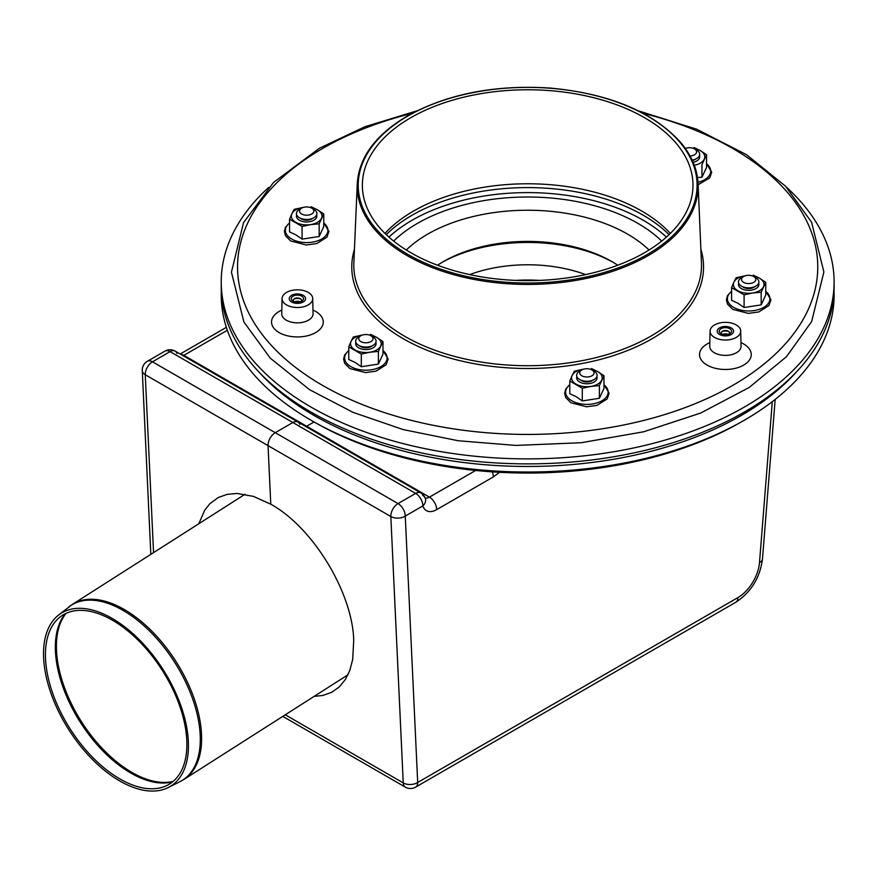 <?xml version="1.0" encoding="UTF-8"?>
<svg xmlns="http://www.w3.org/2000/svg" width="878" height="878" viewBox="0 0 878 878"><rect width="100%" height="100%" fill="white"/><g stroke="black" fill="none" stroke-linecap="round" stroke-linejoin="round"><path stroke-width="1.32" d="M685.356 148.47A7.145 4.127 180 0 1 694.509 148.931L696.682 150.182A10.218 5.894 180 0 1 696.682 158.523A10.218 5.894 180 0 1 692.138 160.048M694.509 148.931A7.145 4.127 180 0 1 696.166 153.266A7.145 4.127 180 0 1 690.053 155.966M696.682 158.523L694.509 159.774A7.145 4.127 180 0 1 692.402 160.619M311.712 208.152L313.874 209.403A10.218 5.894 180 0 1 313.874 217.744A10.218 5.894 180 0 1 304.007 219.27A10.218 5.894 180 0 1 299.431 217.744A10.218 5.894 180 0 1 299.431 209.403L301.604 208.152A7.145 4.127 180 0 1 311.712 208.152A7.145 4.127 180 0 1 312.842 213.134A7.145 4.127 180 0 1 304.809 215.055A7.145 4.127 180 0 1 301.604 208.152M313.874 217.744L311.712 218.995A7.145 4.127 180 0 1 304.809 220.06A7.145 4.127 180 0 1 301.604 218.995L299.431 217.744M370.933 335.747L373.095 336.998A10.218 5.894 180 0 1 373.095 345.339A10.218 5.894 180 0 1 358.652 345.339A10.218 5.894 180 0 1 358.652 336.998L360.814 335.747A7.145 4.127 180 0 1 370.933 335.747A7.145 4.127 180 0 1 370.933 341.586A7.145 4.127 180 0 1 360.814 341.586A7.145 4.127 180 0 1 360.814 335.747M370.933 346.59L373.095 345.339L370.933 346.59A7.145 4.127 180 0 1 360.814 346.59L358.652 345.339M591.937 369.934L594.11 371.185A10.218 5.894 180 0 1 596.755 373.83A10.218 5.894 180 0 1 594.11 379.526A10.218 5.894 180 0 1 579.656 379.526A10.218 5.894 180 0 1 579.656 371.185L581.829 369.934A7.145 4.127 180 0 1 591.937 369.934A7.145 4.127 180 0 1 593.791 371.789A7.145 4.127 180 0 1 585.033 376.849A7.145 4.127 180 0 1 581.829 369.934M594.11 379.526L591.937 380.778A7.145 4.127 180 0 1 581.829 380.778L579.656 379.526M753.73 276.526L755.892 277.777A10.218 5.894 180 0 1 755.892 286.118A10.218 5.894 180 0 1 741.449 286.118A10.218 5.894 180 0 1 741.449 277.777L743.622 276.526A7.145 4.127 180 0 1 750.525 275.462A7.145 4.127 180 0 1 753.73 276.526A7.145 4.127 180 0 1 753.73 282.365A7.145 4.127 180 0 1 743.622 282.365A7.145 4.127 180 0 1 743.622 276.526M755.892 286.118L753.73 287.369A7.145 4.127 180 0 1 743.622 287.369L741.449 286.118M834.023 291.035A306.433 176.917 180 0 1 744.346 420.2L741.284 421.967A302.098 174.415 180 0 1 314.05 421.967A302.098 174.415 180 0 1 314.039 421.967L310.977 420.2A306.433 176.917 180 0 1 221.311 291.035M442.018 262.412A123.337 71.206 180 0 1 613.316 262.412M437.562 265.233A119.002 68.703 180 0 1 443.522 261.534A119.002 68.703 180 0 1 611.812 261.534A119.002 68.703 180 0 1 617.761 265.233M744.346 420.2A306.433 176.917 180 0 1 310.977 420.2L314.039 421.967L306.652 426.236A10.218 5.894 -60 0 1 305.939 426.609A10.218 5.894 120 0 0 306.652 426.236L314.05 421.967M112.175 618.419A102.353 55.918 57.5 0 1 181.878 708.656A102.353 55.918 57.5 0 1 168.225 787.555A102.353 55.918 57.5 0 1 68.824 729.761A102.353 55.918 57.5 0 1 58.321 615.259A102.353 55.918 57.5 0 1 112.175 618.419M112.461 620.23A99.916 54.59 57.5 0 1 180.506 708.326A99.916 54.59 57.5 0 1 167.182 785.338A99.916 54.59 57.5 0 1 70.141 728.916A99.916 54.59 57.5 0 1 59.891 617.146A99.916 54.59 57.5 0 1 112.461 620.23M388.91 237.104A163.429 94.352 180 0 1 666.413 237.104M386.254 234.645A163.429 94.352 180 0 1 669.069 234.645M268.69 187.376A306.433 176.917 0 0 0 221.223 281.959A306.433 176.917 0 0 0 410.399 445.409A306.433 176.917 0 0 0 744.346 407.063A306.433 176.917 0 0 0 834.1 281.959A306.433 176.917 0 0 0 786.633 187.376M221.223 281.959L221.223 286.963A306.433 176.917 0 0 0 410.399 450.414A306.433 176.917 0 0 0 744.346 412.056A306.433 176.917 0 0 0 834.1 286.963L834.1 281.959M303.195 207.46A15.321 8.846 0 0 0 302.69 207.526L294.141 209.37L291.858 213.782A15.321 8.846 0 0 0 295.82 222.332A15.321 8.846 0 0 0 310.625 224.614L319.164 223.813L323.741 213.947L323.741 226.623L319.164 236.489L302.076 239.134L302.076 226.458L310.625 224.614A15.321 8.846 0 0 0 321.458 218.359A15.321 8.846 0 0 0 317.485 209.82L323.741 213.947M319.164 223.813L319.164 236.489M302.69 207.526A15.321 8.846 0 0 0 291.858 213.782L289.564 219.237L289.564 231.913L295.82 234.821L302.076 239.134M311.229 206.725L317.485 209.82A15.321 8.846 0 0 0 310.11 207.46M289.564 219.237L302.076 226.458M296.676 214.825A10.218 5.894 0 0 0 299.431 220.246A10.218 5.894 0 0 0 313.874 220.246A10.218 5.894 0 0 0 316.64 214.825M362.416 335.056A15.321 8.846 0 0 0 361.912 335.133L353.362 336.965L351.079 341.388A15.321 8.846 0 0 0 355.041 349.927A15.321 8.846 0 0 0 369.836 352.221L378.385 351.419L382.962 341.553L382.962 354.218L378.385 364.085L361.297 366.73L361.297 354.053L369.836 352.221A15.321 8.846 0 0 0 380.679 345.965A15.321 8.846 0 0 0 376.706 337.415L382.962 341.553M378.385 351.419L378.385 364.085M361.912 335.133A15.321 8.846 0 0 0 351.079 341.388L348.786 346.832L348.786 359.508L355.041 362.416L361.297 366.73M370.45 334.32L376.706 337.415A15.321 8.846 0 0 0 369.331 335.056M348.786 346.832L361.297 354.053M355.897 342.42A10.218 5.894 0 0 0 358.652 347.842A10.218 5.894 0 0 0 373.095 347.842A10.218 5.894 0 0 0 375.861 342.42M583.431 369.243A15.321 8.846 0 0 0 582.915 369.32L574.377 371.164L572.083 375.575A15.321 8.846 0 0 0 576.045 384.114A15.321 8.846 0 0 0 590.85 386.408L599.389 385.607L603.976 375.74L603.976 388.416L599.389 398.283L582.301 400.928L582.301 388.252L590.85 386.408A15.321 8.846 0 0 0 601.682 380.152A15.321 8.846 0 0 0 597.72 371.603L603.976 375.74M599.389 385.607L599.389 398.283M582.915 369.32A15.321 8.846 0 0 0 572.083 375.575L569.789 381.03L569.789 393.695L576.045 396.604L582.301 400.928M591.465 368.519L597.72 371.603A15.321 8.846 0 0 0 590.334 369.243M569.789 381.03L582.301 388.252M576.901 376.607A10.218 5.894 0 0 0 579.656 382.029A10.218 5.894 0 0 0 594.11 382.029A10.218 5.894 0 0 0 596.864 376.607M745.213 275.835A15.321 8.846 0 0 0 744.709 275.911L736.159 277.755L733.876 282.167A15.321 8.846 0 0 0 737.838 290.706A15.321 8.846 0 0 0 752.644 293L761.182 292.198L765.759 282.332L765.759 295.008L761.182 304.875L744.094 307.519L744.094 294.843L752.644 293A15.321 8.846 0 0 0 763.476 286.744A15.321 8.846 0 0 0 759.503 278.194L765.759 282.332M761.182 292.198L761.182 304.875M744.709 275.911A15.321 8.846 0 0 0 733.876 282.167L731.583 287.622L731.583 300.287L737.838 303.195L744.094 307.519M753.247 275.11L759.503 278.194A15.321 8.846 0 0 0 752.128 275.835M731.583 287.622L744.094 294.843M738.694 283.199A10.218 5.894 0 0 0 741.449 288.621A10.218 5.894 0 0 0 755.892 288.621A10.218 5.894 0 0 0 758.658 283.199M701.961 177.268L701.961 164.592L706.549 154.726L706.549 167.402L701.961 177.268L697.472 177.433M694.311 165.24A15.321 8.846 0 0 0 704.255 159.148A15.321 8.846 0 0 0 700.293 150.599L706.549 154.726M694.037 147.504L700.293 150.599A15.321 8.846 0 0 0 692.907 148.239M686.003 148.239A15.321 8.846 0 0 0 685.488 148.316A15.321 8.846 0 0 0 685.268 148.349M693.159 162.353A10.218 5.894 0 0 0 696.682 161.025A10.218 5.894 0 0 0 699.437 155.604M719.62 334.529A8.176 4.719 180 0 1 717.227 331.193A8.176 4.719 180 0 1 725.393 326.473A8.176 4.719 180 0 1 733.569 331.193A8.176 4.719 180 0 1 728.52 335.55A8.176 4.719 180 0 1 719.62 334.529M721.057 333.695L721.057 333.695A6.124 3.534 180 0 1 721.057 328.69A6.124 3.534 180 0 1 729.728 328.69A6.124 3.534 180 0 1 729.728 333.695A6.124 3.534 180 0 1 721.057 333.695M723.351 334.529A6.124 3.534 180 0 1 727.434 334.529M722.77 334.386A4.083 2.36 180 0 1 728.027 334.386M721.935 331.61A6.124 3.534 180 0 1 728.861 331.61M721.935 334.112A4.083 2.36 180 0 1 722.506 331.193A4.083 2.36 180 0 1 728.279 331.193A4.083 2.36 180 0 1 728.861 334.112M644.562 117.718A165.316 95.439 180 0 1 692.929 187.563A165.316 95.439 180 0 1 527.667 280.653A165.316 95.439 180 0 1 362.405 187.563A165.316 95.439 180 0 1 462.519 97.491A165.316 95.439 180 0 1 644.562 117.718M384.981 233.405A161.387 93.178 180 0 1 641.785 211.071A161.387 93.178 180 0 1 670.353 233.405M291.54 290.486A15.321 8.846 180 0 1 312.722 298.542A15.321 8.846 180 0 1 297.401 307.509A15.321 8.846 180 0 1 282.079 298.542A15.321 8.846 180 0 1 291.54 290.486M716.064 338.206A15.321 8.846 180 0 1 710.072 331.083A15.321 8.846 180 0 1 725.393 322.347A15.321 8.846 180 0 1 740.714 331.083A15.321 8.846 180 0 1 732.263 339.095A15.321 8.846 180 0 1 716.064 338.206M299.519 303.217A8.176 4.719 180 0 1 289.235 298.663A8.176 4.719 180 0 1 297.401 293.943A8.176 4.719 180 0 1 305.577 298.663A8.176 4.719 180 0 1 299.519 303.217M731.176 327.856A8.176 4.719 180 0 1 733.569 331.193A8.176 4.719 180 0 1 725.393 335.912A8.176 4.719 180 0 1 717.227 331.193A8.176 4.719 180 0 1 722.265 326.835A8.176 4.719 180 0 1 731.176 327.856M291.628 301.999A8.176 4.719 180 0 1 289.235 298.663A8.176 4.719 180 0 1 297.401 293.943A8.176 4.719 180 0 1 305.577 298.663A8.176 4.719 180 0 1 300.528 303.02A8.176 4.719 180 0 1 291.628 301.999M293.065 301.165L293.065 301.165A6.124 3.534 180 0 1 293.065 296.16A6.124 3.534 180 0 1 301.736 296.16A6.124 3.534 180 0 1 301.736 301.165A6.124 3.534 180 0 1 293.065 301.165M295.359 301.999A6.124 3.534 180 0 1 299.442 301.999M294.778 301.856A4.083 2.36 180 0 1 300.024 301.856M293.932 299.08A6.124 3.534 180 0 1 300.869 299.08M293.932 301.582A4.083 2.36 180 0 1 294.514 298.663A4.083 2.36 180 0 1 300.287 298.663A4.083 2.36 180 0 1 300.869 301.582M198.79 523.771L204.706 510.195L209.963 503.632L218.348 497.497L227.161 494.358L237.038 493.458L253.358 496.355L270.775 504.202L268.042 445.629A10.218 5.894 -60 0 1 275.253 432.689L292.868 422.516A10.218 5.894 -60 0 1 297.971 422.011A10.218 5.894 -60 0 1 299.76 424.381M153.551 552.624L145.254 374.741A10.218 6.201 177.3 0 1 142.269 370.615L150.829 554.358M147.361 361.286A10.218 5.894 60 0 1 152.465 361.802L170.08 351.628A10.218 5.894 -120 0 0 164.976 351.123L147.361 361.286A10.218 10.218 0 0 0 142.269 370.615M422.548 495.269A10.218 7.397 162.1 0 1 425.369 498.605A10.218 7.397 162.1 0 1 422.878 505.915A10.218 5.894 -120 0 0 415.656 493.414L398.041 503.577L275.253 432.689L292.868 422.516L170.08 351.628A10.218 5.894 -60 0 1 175.183 351.123L175.183 351.123A10.218 5.894 -60 0 1 176.972 353.494M314.148 696.375L322.841 695.464L331.654 692.325L339.193 687.002L345.295 679.627L349.828 670.364L352.693 659.411L353.724 640.369C352.55 592.518 312.787 527.239 270.775 504.202L268.042 445.629L145.254 374.741A10.218 5.894 -60 0 1 152.465 361.802L275.253 432.689A10.218 5.894 120 0 0 268.042 445.629L390.831 516.516L403.243 782.913A10.218 6.201 -2.7 0 0 417.687 782.474A10.218 5.894 60 0 1 415.568 787.149L735.819 602.253A10.218 5.894 60 0 0 737.937 597.578L417.687 782.474L405.263 516.088A10.218 6.201 177.3 0 1 390.831 516.516A10.218 5.894 120 0 1 398.041 503.577A10.218 5.894 60 0 1 405.263 516.088L422.878 505.915A20.424 11.798 120 0 0 436.662 509.635L493.359 476.908A10.218 5.894 -120 0 0 492.262 471.848M297.971 422.011A10.218 5.894 120 0 0 292.868 422.516L415.656 493.414A10.218 5.894 120 0 1 420.76 492.898L175.183 351.123A10.218 10.218 0 0 0 164.976 351.123M420.76 492.898A10.218 10.218 0 0 1 425.369 498.605L425.391 498.649M285.273 714.791L403.243 782.913A10.218 5.894 120 0 0 405.351 787.149L405.351 787.149A10.218 10.218 0 0 0 415.568 787.149M406.284 250.011A141.369 81.621 180 0 1 649.04 250.011M393.64 241.088A155.812 89.962 180 0 1 661.694 241.088M796.247 372.14A302.449 174.623 180 0 1 313.797 415.316A302.449 174.623 180 0 1 259.087 372.14M469.697 274.594A107.314 61.954 180 0 1 585.637 274.594M515.979 280.411A101.332 58.497 180 0 1 539.355 280.411M172.582 781.87A101.255 55.325 57.5 0 1 130.778 773.035A101.255 55.325 57.5 0 1 65.696 694.191A101.255 55.325 57.5 0 1 65.323 613.7M173.207 781.354A101.332 55.358 57.5 0 1 131.887 772.388A101.332 55.358 57.5 0 1 66.937 693.905A101.332 55.358 57.5 0 1 66.048 613.36M58.321 615.259L72.325 604.426A103.78 56.697 57.5 0 1 124.292 609.519A103.78 56.697 57.5 0 1 194.071 698.383A103.78 56.697 57.5 0 1 183.952 779.423L347.973 674.798M68.473 607.181A103.703 56.653 57.5 0 1 123.041 610.386A103.703 56.653 57.5 0 1 193.654 701.818A103.703 56.653 57.5 0 1 179.836 781.749L183.952 779.423M289.564 223.023A21.259 12.27 0 0 0 291.628 239.003A21.259 12.27 0 0 0 320.536 239.628A21.259 12.27 0 0 0 323.741 223.023M348.786 350.629A21.259 12.27 0 0 0 350.838 366.609A21.259 12.27 0 0 0 379.757 367.224A21.259 12.27 0 0 0 382.962 350.629M569.789 384.816A21.259 12.27 0 0 0 571.852 400.796A21.259 12.27 0 0 0 600.761 401.411A21.259 12.27 0 0 0 603.976 384.816M731.583 291.408A21.259 12.27 0 0 0 733.646 307.388A21.259 12.27 0 0 0 762.554 308.002A21.259 12.27 0 0 0 765.759 291.408M697.999 182.35A21.259 12.27 0 0 0 706.549 163.813M354.449 249.308A175.885 101.552 0 0 0 527.667 368.497A175.885 101.552 0 0 0 700.874 249.308M698.065 183.59L701.456 262.851A173.844 100.366 180 0 1 527.667 365.709A173.844 100.366 180 0 1 353.867 262.851L357.258 183.59C359.047 157.217 375.74 134.685 407.348 115.995C447.528 93.836 495.192 84.529 550.33 88.074C609.299 93.595 652.727 111.693 680.615 142.368C691.557 155.34 697.373 169.081 698.065 183.59A170.453 98.413 180 0 1 527.667 284.428A170.453 98.413 180 0 1 357.258 183.59M643.146 113.306A290.091 167.478 180 0 1 777.26 352.297A290.091 167.478 180 0 1 349.784 399.249A290.091 167.478 180 0 1 322.533 148.514A290.091 167.478 180 0 1 412.188 113.306M709.819 342.618A25.868 14.937 0 0 0 707.108 343.978A25.868 14.937 0 0 0 707.975 365.577A25.868 14.937 0 0 0 745.301 364.074A25.868 14.937 0 0 0 740.966 342.618M281.827 310.088A25.868 14.937 0 0 0 279.116 311.449A25.868 14.937 0 0 0 279.983 333.047A25.868 14.937 0 0 0 317.309 331.544A25.868 14.937 0 0 0 312.974 310.088M407.853 116.039A169.432 97.82 180 0 1 691.326 159.895A169.432 97.82 180 0 1 483.811 279.698A169.432 97.82 180 0 1 407.853 116.039M313.051 313.984L313.051 313.709A15.65 9.032 180 0 1 297.401 322.852A15.65 9.032 180 0 1 281.75 313.709L281.75 313.984M741.043 346.514L741.043 346.239A15.65 9.032 180 0 1 732.406 354.427A15.65 9.032 180 0 1 715.866 353.516A15.65 9.032 180 0 1 709.742 346.239L709.742 346.514M180.813 354.372A10.218 5.894 60 0 1 183.864 355.349L227.336 330.249M183.151 355.722A10.218 5.894 120 0 0 183.864 355.349L429.43 497.135A10.218 5.894 -60 0 1 425.15 497.98M493.359 476.908L499.582 472.298M772.3 401.641L759.503 562.502A30.642 17.692 -60 0 1 737.937 597.578M775.175 399.413L762.466 559.143A10.218 5.301 -175.5 0 1 759.503 562.502M436.662 509.635A10.218 5.894 -120 0 0 429.43 497.135L475.646 470.454M168.225 787.555L179.836 781.749M72.325 604.426L245.017 494.281M289.564 222.782L285.449 227.325L284.384 231.529L285.482 235.732L290.673 240.967L306.334 245.006L316.738 243.568L326.901 237.192L328.921 231.452L323.741 222.782M348.786 350.377L344.67 354.921L343.605 359.135L344.703 363.327L349.894 368.562L365.555 372.601L375.96 371.164L386.122 364.787L388.142 359.058L382.962 350.377M569.789 384.575L565.684 389.119L564.62 393.322L565.706 397.525L570.898 402.75L586.559 406.799L596.963 405.362L607.126 398.985L609.156 393.245L603.976 384.575M731.583 291.167L727.467 295.71L726.402 299.914L727.5 304.117L732.691 309.341L748.352 313.391L758.757 311.953L768.919 305.577L770.939 299.837L765.759 291.167M698.12 184.742L709.698 177.971L711.718 172.242L706.549 163.56M282.079 298.542L281.75 313.709M312.722 298.542L313.051 313.709M710.072 331.083L709.742 346.239M740.714 331.083L741.043 346.239M638.339 110.837L696.627 129.187L746.509 154.693L785.47 186.158L811.601 222.244L823.882 271.971L811.656 321.546L786.512 356.644L749.219 387.45L700.655 413.055L643.717 431.767L581.137 442.731L515.946 445.42L458.272 440.756L403.276 429.605L353.077 412.375L309.594 389.7L270.27 358.169L243.886 321.963L231.441 272.191L243.524 222.65L273.552 182.437L319.471 148.217L365.061 126.673L416.984 110.837M180.188 354.01L226.359 327.351M762.466 559.143C759.975 577.779 751.096 592.145 735.819 602.253M405.351 787.149L282.771 716.382"/></g></svg>
